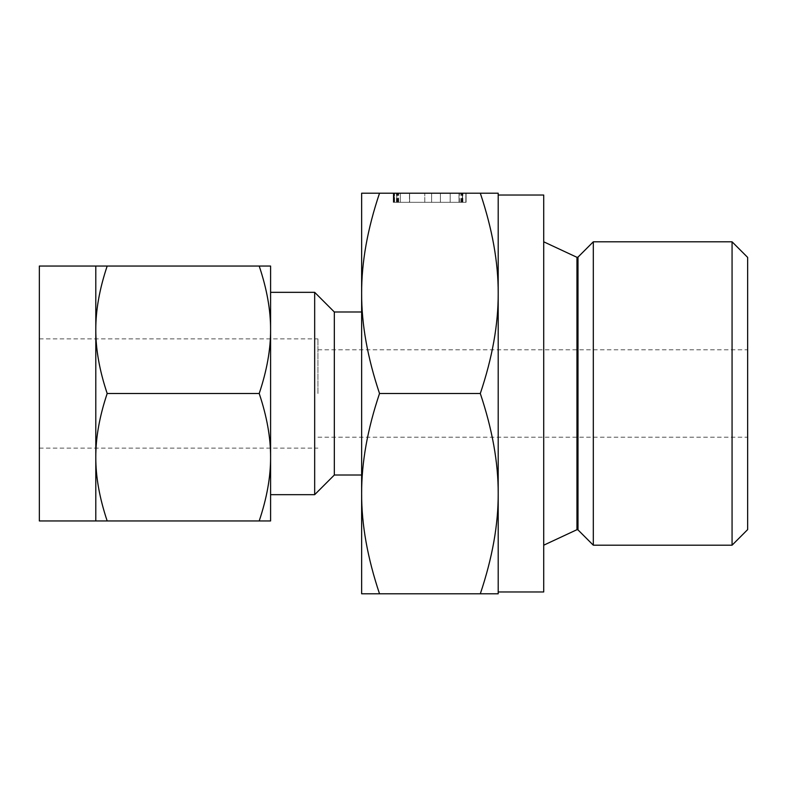 <?xml version="1.0" encoding="UTF-8"?>
<svg xmlns="http://www.w3.org/2000/svg" width="787" height="787" viewBox="0 0 787 787"><rect width="100%" height="100%" fill="white"/><g stroke="black" fill="none" stroke-linecap="round" stroke-linejoin="round"><path stroke-width="0.59" stroke-dasharray="3.94 2.95" d="M466.091 193.209L393.254 193.209L466.091 193.209L393.5 193.209L466.091 193.209L400.347 193.209L466.091 193.209L466.091 202.318L462.579 202.318L462.579 193.209L462.579 202.318L409.476 202.318L409.476 193.209L409.476 202.318L400.347 202.318L400.347 193.209L400.347 202.318L466.091 202.318L466.091 193.209L466.091 202.318L462.589 202.318L462.589 193.209L462.589 202.318L409.614 202.318L409.614 193.209L409.614 202.318L393.5 202.318L393.5 193.209L393.5 202.318L466.091 202.318L462.579 202.318L462.579 193.209L462.579 202.318L396.766 202.318L396.756 193.209L465.845 193.209L393.254 193.209L465.845 193.209L393.254 193.209L424.783 193.209L393.254 193.209L396.756 193.209L396.766 202.318L462.343 202.318L462.343 193.209L462.343 202.318L465.845 202.318L465.845 193.209L465.845 202.318L450.184 202.318L450.184 193.209L431.63 193.209L458.998 193.209L431.63 193.209L450.184 193.209L450.184 202.318L440.395 202.318L440.395 193.209L440.395 202.318L424.783 202.318L424.783 193.209L424.783 202.318L396.796 202.318L396.796 193.209L396.796 202.318L394.267 202.318L394.267 193.209L394.267 202.318L393.254 202.318L393.254 193.209L393.254 202.318L393.648 193.209L393.648 202.318L394.572 202.318L394.572 193.209L394.572 202.318L424.783 202.318L424.783 193.209L424.783 202.318L396.864 202.318L396.864 193.209L396.864 202.318L394.159 202.318L394.159 193.209L394.13 202.318L393.254 202.318L394.021 202.318L394.021 193.209L394.021 202.318L396.756 202.318L393.254 202.318L393.254 193.209L393.254 202.318L394.002 202.318L394.002 193.209M498.201 193.209L480.306 193.209C492.357 229.037 498.319 262.415 498.201 293.354C498.319 324.146 492.357 357.524 480.306 393.5C492.357 429.328 498.319 462.707 498.201 493.646C498.319 524.437 492.357 557.816 480.306 593.792L498.201 593.792L498.201 193.209M379.521 193.209L361.636 193.209L361.636 593.792L379.521 593.792C367.47 557.963 361.508 524.585 361.636 493.646C361.508 462.854 367.48 429.476 379.521 393.5C367.47 357.672 361.508 324.293 361.636 293.354C361.508 262.563 367.48 229.184 379.521 193.209L480.306 193.209M317.938 393.5L317.938 338.872L317.938 393.5M39.35 520.955L39.35 266.045M747.65 257.398L747.65 529.602M95.798 393.5L95.798 520.955L107.18 520.955C99.516 498.102 95.729 476.863 95.798 457.227C95.719 437.631 99.516 416.392 107.18 393.5C99.516 370.647 95.729 349.408 95.798 329.773L95.798 393.5M95.798 266.045L95.798 329.773C95.719 310.176 99.516 288.937 107.18 266.045L95.798 266.045M732.067 241.806L732.067 545.194M593.309 241.806L593.309 545.194M259.208 266.045C266.872 288.898 270.669 310.137 270.59 329.773L270.59 266.045L107.18 266.045M259.208 393.5C266.872 416.353 270.669 437.592 270.59 457.227L270.59 329.773C270.669 349.369 266.882 370.608 259.208 393.5L107.18 393.5M259.208 520.955L270.59 520.955L270.59 457.227C270.669 476.824 266.882 498.063 259.208 520.955L107.18 520.955M270.59 494.669L270.59 292.331M314.672 494.669L314.672 292.331M543.719 591.972L543.719 195.028M334.327 475.014L334.327 311.986M379.521 593.792L480.306 593.792M379.521 393.5L480.306 393.5M498.201 195.028L498.201 493.646M498.201 393.5L498.201 293.354M394.002 202.318L465.845 202.318L393.5 202.318L465.845 202.318L431.63 202.318L450.184 202.318L450.184 193.209L450.184 202.318L440.395 202.318L440.395 193.209L440.395 202.318L424.783 202.318L424.783 193.209L424.783 202.318L393.254 202.318L424.783 202.318L424.783 193.209L424.783 202.318L394.159 202.318L394.159 193.209M458.998 202.318L458.998 193.209L458.998 202.318L458.998 193.209L458.998 202.318L431.63 202.318L431.63 193.209L431.63 202.318L458.998 202.318L458.998 193.209L458.998 202.318M461.369 202.318L461.369 193.209M461.182 202.318L461.182 193.209M400.347 202.318L400.347 193.209L400.347 202.318M396.923 202.318L396.923 193.209M393.5 202.318L393.5 193.209L393.5 202.318M396.451 202.318L396.451 193.209M397.346 202.318L397.346 193.209M397.897 202.318L397.897 193.209M398.468 202.318L398.468 193.209M459.992 202.318L459.992 193.209M462.422 202.318L462.422 193.209M465.845 202.318L465.845 193.209L465.845 202.318M462.884 202.318L462.884 193.209M461.9 202.318L461.9 193.209M394.159 202.318L396.756 202.318L396.766 193.209L396.756 202.318L466.091 202.318M393.254 202.318L393.254 193.209M431.63 202.318L431.63 193.209L431.63 202.318M577.992 257.123L577.992 529.877M576.96 257.31L576.96 529.69M398.665 202.318L398.665 193.209L398.665 202.318M39.35 448.128L317.938 448.128M39.35 338.872L317.938 338.872M317.938 349.802L747.65 349.802M317.938 437.198L747.65 437.198"/><path stroke-width="1.18" d="M379.521 193.209C367.47 229.037 361.508 262.415 361.636 293.354C361.508 324.146 367.48 357.524 379.521 393.5C367.47 429.328 361.508 462.707 361.636 493.646C361.508 524.437 367.48 557.816 379.521 593.792L361.636 593.792L361.636 193.209L498.201 193.209L498.201 293.354L498.201 195.028L543.719 195.028L543.719 591.972L498.201 591.972M95.798 266.045L39.35 266.045L39.35 520.955L95.798 520.955L95.798 266.045L107.18 266.045C99.516 288.898 95.729 310.137 95.798 329.773C95.719 349.369 99.516 370.608 107.18 393.5C99.516 416.353 95.729 437.592 95.798 457.227C95.719 476.824 99.516 498.063 107.18 520.955L95.798 520.955M732.067 545.194L747.65 529.602L747.65 257.398L732.067 241.806L593.309 241.806L593.309 545.194L732.067 545.194L732.067 241.806M259.208 266.045L270.59 266.045L270.59 520.955L259.208 520.955C266.872 498.102 270.669 476.863 270.59 457.227C270.669 437.631 266.882 416.392 259.208 393.5C266.872 370.647 270.669 349.408 270.59 329.773C270.669 310.176 266.882 288.937 259.208 266.045L107.18 266.045M259.208 520.955L107.18 520.955M259.208 393.5L107.18 393.5M270.59 393.5L270.59 494.669L314.672 494.669L314.672 292.331L270.59 292.331L270.59 393.5M314.672 292.331L334.327 311.986L334.327 475.014L314.672 494.669M498.201 493.646L498.201 393.5L498.201 593.792L480.306 593.792C492.357 557.963 498.319 524.585 498.201 493.646C498.319 462.854 492.357 429.476 480.306 393.5C492.357 357.672 498.319 324.293 498.201 293.354L498.201 393.5M379.521 593.792L480.306 593.792M379.521 393.5L480.306 393.5M498.201 293.354C498.319 262.563 492.357 229.184 480.306 193.209M593.309 545.194L577.992 529.877L577.992 257.123L593.309 241.806M577.992 529.877L576.96 529.69L576.96 257.31L577.992 257.123M576.96 257.31L543.719 241.806M576.96 529.69L543.719 545.194M334.327 311.986L361.636 311.986M334.327 475.014L361.636 475.014"/></g></svg>
